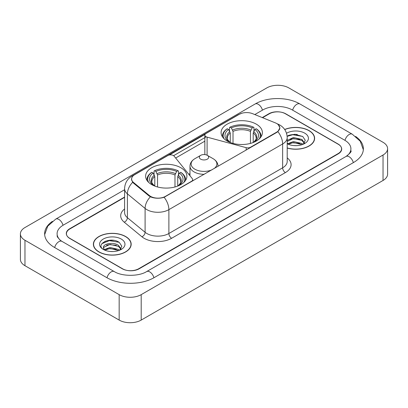 <?xml version="1.0" encoding="UTF-8"?>
<svg xmlns="http://www.w3.org/2000/svg" width="408" height="408" viewBox="0 0 408 408"><rect width="100%" height="100%" fill="white"/><g stroke="black" fill="none" stroke-linecap="round" stroke-linejoin="round"><path stroke-width="0.61" d="M250.568 147.528L250.568 147.217A3.896 2.249 180 0 1 246.167 147.665L207.096 137.144A3.896 2.249 180 0 1 205.989 136.695A3.896 2.249 180 0 1 204.847 135.109A3.896 2.249 180 0 1 205.989 133.518L239.159 114.362A10.516 6.074 0 0 1 252.634 113.684L275.313 122.854A10.516 6.074 0 0 1 276.716 123.532A10.516 6.074 0 0 1 279.796 127.826L279.796 128.755M180.861 167.744A20.645 11.919 0 0 0 158.365 165.158A20.645 11.919 0 0 0 145.62 176.169A20.645 11.919 0 0 0 151.664 184.6A20.645 11.919 0 0 0 174.165 187.18A20.645 11.919 0 0 0 186.91 176.169A20.645 11.919 0 0 0 180.861 167.744M256.336 124.17A20.645 11.919 0 0 0 233.835 121.584A20.645 11.919 0 0 0 221.09 132.595A20.645 11.919 0 0 0 227.139 141.025A20.645 11.919 0 0 0 249.635 143.611A20.645 11.919 0 0 0 262.38 132.595A20.645 11.919 0 0 0 256.336 124.17M165.439 196.365L191.587 181.269A3.896 2.249 180 0 0 192.729 179.678A3.896 2.249 180 0 0 192.362 178.73L174.145 156.172A3.896 2.249 180 0 0 167.856 155.53L134.686 174.685A10.516 6.074 0 0 0 131.606 178.979A10.516 6.074 0 0 0 133.503 182.463L149.384 195.554A10.516 6.074 0 0 0 165.439 196.365L165.439 196.676M250.568 147.217L276.716 132.121A10.516 6.074 0 0 0 279.796 127.826M124.588 197.37L69.86 228.964A11.684 6.747 0 0 0 66.438 233.738A11.684 6.747 0 0 0 69.86 238.507L122.196 268.724A11.684 6.747 0 0 0 138.72 268.724L338.14 153.592A11.684 6.747 0 0 0 341.562 148.818A11.684 6.747 0 0 0 338.14 144.049L285.804 113.832A11.684 6.747 0 0 0 269.28 113.832L262.574 117.703M347.024 155.851A21.032 12.143 0 0 0 350.911 148.818A21.032 12.143 0 0 0 344.75 140.23L292.419 110.017A21.032 12.143 0 0 0 262.67 110.017L254.801 114.561M124.588 189.735L63.25 225.15A21.032 12.143 0 0 0 57.089 233.738A21.032 12.143 0 0 0 60.976 240.771M119.167 294.642A15.581 8.996 0 0 0 141.199 294.642L383.035 155.02A15.581 8.996 0 0 0 387.6 148.66A15.581 8.996 0 0 0 383.035 142.3L288.833 87.914A15.581 8.996 0 0 0 266.801 87.914L24.965 227.536A15.581 8.996 0 0 0 20.4 233.896A15.581 8.996 0 0 0 24.965 240.256L119.167 294.642L119.167 320.086A15.581 8.996 0 0 0 141.199 320.086L383.035 180.464A15.581 8.996 0 0 0 387.6 174.104L387.6 148.66M20.4 233.896L20.4 259.34A15.581 8.996 0 0 0 24.965 265.7L119.167 320.086M52.372 221.371A33.502 19.339 0 0 0 44.625 233.738A33.502 19.339 0 0 0 54.437 247.411L106.769 277.629A33.502 19.339 0 0 0 154.148 277.629L353.563 162.496A33.502 19.339 0 0 0 363.375 148.818A33.502 19.339 0 0 0 355.628 136.451M287.201 148.058A18.89 10.909 0 0 0 314.614 138.322A18.89 10.909 0 0 0 309.08 130.611A18.89 10.909 0 0 0 284.672 129.474M125.638 236.523A18.89 10.909 0 0 0 105.05 234.156A18.89 10.909 0 0 0 93.386 244.234A18.89 10.909 0 0 0 98.92 251.945A18.89 10.909 0 0 0 119.508 254.311A18.89 10.909 0 0 0 131.172 244.234A18.89 10.909 0 0 0 125.638 236.523M93.58 245.213A18.89 10.909 0 0 0 93.514 245.504M278.292 124.695L279.934 127.765L277.874 131.616L276.853 132.355L164.118 197.288C159.946 198.548 155.779 198.548 151.613 197.288L149.246 196.095L133.365 183.003L132.661 182.284L131.468 179.25L132.003 177.317M169.32 154.999L205.066 134.359M173.599 155.678L205.989 136.976M124.588 197.054L69.722 228.73A11.684 6.747 0 0 0 66.3 233.498A11.684 6.747 0 0 0 69.722 238.272L122.609 268.801A11.684 6.747 0 0 0 139.133 268.801L338.278 153.826A11.684 6.747 0 0 0 341.7 149.058A11.684 6.747 0 0 0 338.278 144.284L285.391 113.756A11.684 6.747 0 0 0 268.867 113.756L262.252 117.57M131.039 245.504A18.89 10.909 0 0 0 130.978 245.213M314.486 139.597A18.89 10.909 0 0 0 314.42 139.306M113.837 240.373A15.581 8.996 0 0 0 104.718 241.454M297.279 134.462A15.581 8.996 0 0 0 288.16 135.548M287.201 147.931A18.697 10.797 0 0 0 314.42 138.322A18.697 10.797 0 0 0 308.943 130.688A18.697 10.797 0 0 0 284.743 129.586M293.597 145.554L296.565 145.641M287.773 143.687L293.444 141.525L301.951 143.514L302.981 144.34M288.293 144.233L293.444 142.535L302.134 144.651M287.201 142.79A8.808 5.085 0 0 0 288.369 144.304M287.201 140.434L293.444 137.486L301.951 139.475L304.475 142.968M287.201 141.443L293.444 138.496L301.951 140.485L304.276 143.234M287.201 143.759A12.699 7.334 0 0 0 304.705 143.509A12.699 7.334 0 0 0 304.705 133.136A12.699 7.334 0 0 0 286.528 133.263M303.277 144.218L305.271 140.311L302.751 136.517L294.836 134.247L287.125 136.109M287.859 144.08L287.201 143.381M287.145 136.349L292.75 134.732L302.578 136.399M289.95 139.276L292.75 138.771L299.768 139.373M289.95 143.315L292.75 142.81L299.768 143.412M99.057 251.869A18.697 10.797 0 0 0 119.432 254.204A18.697 10.797 0 0 0 130.978 244.234A18.697 10.797 0 0 0 125.501 236.599A18.697 10.797 0 0 0 105.121 234.258A18.697 10.797 0 0 0 93.58 244.234A18.697 10.797 0 0 0 99.057 251.869M110.15 251.461L113.118 251.547M104.326 249.599L109.997 247.437L118.504 249.426L119.534 250.252M104.851 250.145L109.997 248.446L118.692 250.563M104.417 249.992L103.504 247.86A8.808 5.085 0 0 0 104.927 250.211M121.033 248.88L118.504 245.386C113.22 241.444 102.342 243.877 103.504 247.86L103.474 247.472M103.53 247.982L103.775 247.33L109.997 244.407L118.504 246.396L120.834 249.14M119.835 250.124L121.824 246.218L119.309 242.429C110.395 236.023 94.559 244.463 103.703 249.64L104.157 249.915M121.258 239.047A12.699 7.334 0 0 0 103.295 239.047A12.699 7.334 0 0 0 103.295 249.421A12.699 7.334 0 0 0 121.258 249.416A12.699 7.334 0 0 0 121.258 239.047M101.847 243.704L109.308 240.638L119.136 242.311M106.508 245.188L109.308 244.678L116.326 245.279M106.508 249.227L109.308 248.717L116.326 249.319M230.26 142.504L230.26 132.993L228.592 129.464A16.748 9.67 0 0 0 228.592 141.459L228.281 141.637M229.52 131.06L229.52 127.454L230.076 127.138A18.544 10.705 0 0 1 253.399 127.138L252.124 127.872A16.748 9.67 0 0 0 231.351 127.872L233.014 131.401L233.014 143.402M250.456 143.402L250.456 131.401L252.124 127.872M224.135 138.827A18.544 10.705 0 0 1 227.317 128.729L226.766 129.045A19.319 11.154 0 0 0 222.416 136.094A19.319 11.154 0 0 0 222.462 136.869M253.399 127.138L253.949 127.454L253.949 131.06M227.317 128.729L228.592 129.464M231.351 127.872L230.076 127.138M228.592 141.459L230.122 142.453M261.008 136.869A19.319 11.154 0 0 0 261.054 136.094A19.319 11.154 0 0 0 256.703 129.045L256.153 128.729A18.544 10.705 0 0 1 259.335 138.827M255.189 141.637L254.878 141.459A16.748 9.67 0 0 0 254.878 129.464L256.153 128.729M253.348 142.453L254.878 141.459M254.878 129.464L253.21 132.993L253.21 142.504M154.79 186.079L154.79 176.567L153.122 173.038A16.748 9.67 0 0 0 153.122 185.028L152.811 185.212M154.051 174.629L154.051 171.029L154.601 170.707A18.544 10.705 0 0 1 177.924 170.707L176.649 171.447A16.748 9.67 0 0 0 155.876 171.447L157.544 174.976L157.544 186.976M174.986 186.976L174.986 174.976L176.649 171.447M148.665 182.401A18.544 10.705 0 0 1 151.847 172.298L151.297 172.615A19.319 11.154 0 0 0 146.946 179.668A19.319 11.154 0 0 0 146.992 180.443M177.924 170.707L178.48 171.029L178.48 174.629M151.847 172.298L153.122 173.038M155.876 171.447L154.601 170.707M153.122 185.028L154.652 186.028M185.538 180.443A19.319 11.154 0 0 0 185.584 179.668A19.319 11.154 0 0 0 181.234 172.615L180.683 172.298A18.544 10.705 0 0 1 183.865 182.401M179.719 185.212L179.408 185.028A16.748 9.67 0 0 0 179.408 173.038L180.683 172.298M177.878 186.028L179.408 185.028M179.408 173.038L177.74 176.567L177.74 186.079M218.025 166.199L218.025 166.321A14.025 8.094 0 0 0 218.025 166.199C217.918 163.078 216.281 160.574 213.109 158.686L207.305 155.336A4.677 2.698 0 0 0 200.695 155.336A4.677 2.698 0 0 0 200.695 159.156A4.677 2.698 0 0 0 207.305 159.156A4.677 2.698 0 0 0 207.305 155.336L213.109 158.686A12.883 7.436 0 0 1 213.96 168.667M191.587 181.58L191.587 181.269M133.503 182.463L133.503 183.115M149.384 195.554L149.384 196.207M276.716 132.121L276.716 132.432M246.167 150.073L246.167 147.665M207.096 155.224L207.096 137.144M153.913 277.761A6.232 3.601 -120 0 0 146.62 271.595C138.96 276.548 121.956 276.548 114.291 271.595L61.96 241.378L60.119 240.159L57.349 236.885L57.089 235.645M107.003 277.761A6.232 3.601 -60 0 1 111.175 271.901A6.232 3.601 -60 0 1 114.291 271.595M54.672 247.549A6.232 3.601 -60 0 1 58.844 241.689A6.232 3.601 -60 0 1 61.96 241.378M44.661 234.615L47.762 226.139L55.728 219.116A6.232 3.601 60 0 1 63.016 225.287M55.728 219.116L255.148 103.984A6.232 3.601 60 0 1 262.436 110.15M255.148 103.984C267.301 96.752 287.783 96.752 299.941 103.984A6.232 3.601 120 0 0 296.825 104.29A6.232 3.601 120 0 0 292.653 110.15M363.339 149.695L360.239 141.219L352.272 134.196A6.232 3.601 120 0 0 349.156 134.507A6.232 3.601 120 0 0 344.984 140.367M353.328 162.629A6.232 3.601 -120 0 0 346.04 156.463L146.62 271.595M141.199 320.086L141.199 294.642M24.965 265.7L24.965 240.256M383.035 180.464L383.035 155.02M287.201 157.896A19.477 11.245 180 0 1 285.391 172.594L171.635 238.272A3.896 2.249 60 0 1 168.881 233.498L282.637 167.821A15.581 8.996 0 0 0 287.201 161.461L287.201 137.608A15.581 8.996 180 0 1 282.637 143.968A13.632 7.869 -120 0 0 277.874 131.616M171.635 238.272A19.477 11.245 180 0 1 144.09 238.272A19.477 11.245 180 0 1 141.907 236.768L124.216 222.176A19.477 11.245 180 0 1 124.588 208.983M146.844 233.498A15.581 8.996 0 0 0 168.881 233.498L168.881 209.646A15.581 8.996 180 0 1 146.844 209.646A15.581 8.996 180 0 1 145.1 208.442L127.403 193.851A15.581 8.996 180 0 1 124.588 188.695L124.588 212.548A15.581 8.996 0 0 0 127.403 217.709L145.1 232.3A15.581 8.996 0 0 0 146.844 233.498M287.201 137.608C286.936 132.003 284.478 127.801 279.817 125.006L277.848 124.047A13.632 6.385 112 0 0 277.267 123.879M164.118 197.288A13.632 7.869 60 0 1 168.881 209.646L282.637 143.968L282.637 167.821A3.896 2.249 60 0 0 285.391 172.594M133.441 175.547A13.632 7.869 -120 0 0 131.973 176.093C127.311 178.888 124.848 183.09 124.588 188.695M131.973 176.093L238.155 114.786A13.632 7.869 60 0 1 239.185 114.352M132.661 182.284A13.632 9.119 129.5 0 0 127.403 193.851L127.403 217.709A3.896 2.606 -50.5 0 1 124.216 222.176M150.409 196.819A13.632 9.119 129.5 0 0 145.1 208.442L145.1 232.3A3.896 2.606 -50.5 0 1 141.907 236.768M175.644 158.034L204.847 141.173M189.975 173.614L188.787 174.298M230.26 132.993A14.413 8.323 0 0 0 227.322 138.026C226.93 138.761 227.797 140.158 229.923 142.219M250.456 131.401A14.413 8.323 0 0 0 233.014 131.401M229.852 131.631A14.984 8.65 0 0 0 229.852 142.173M250.864 130.045A14.984 8.65 0 0 0 232.606 130.045M253.618 142.173A14.984 8.65 0 0 0 253.618 131.631M253.546 142.219C255.673 140.163 256.54 138.766 256.147 138.026A14.413 8.323 0 0 0 253.21 132.993M154.79 176.567A14.413 8.323 0 0 0 151.852 181.601C151.46 182.335 152.327 183.733 154.454 185.793M174.986 174.976A14.413 8.323 0 0 0 157.544 174.976M154.382 175.205A14.984 8.65 0 0 0 154.382 185.747M175.394 173.614A14.984 8.65 0 0 0 157.136 173.614M178.148 185.747A14.984 8.65 0 0 0 178.148 175.205M178.077 185.793C180.203 183.738 181.07 182.34 180.678 181.601A14.413 8.323 0 0 0 177.74 176.567M189.975 175.777L189.975 166.199C190.082 163.078 191.719 160.574 194.891 158.686A12.883 7.436 0 0 0 194.891 169.208A12.883 7.436 0 0 0 212.17 169.697M189.975 166.199A14.025 8.094 0 0 0 194.086 171.921A14.025 8.094 0 0 0 204.214 174.292M204.847 154.591L204.847 135.109M131.606 178.979L131.606 180.27M192.729 180.923L192.729 179.678M350.911 150.725C351.778 151.358 350.156 153.27 346.04 156.463M299.941 103.984L352.272 134.196M238.155 114.786L241.714 113.281M277.848 124.047L277.001 123.706M314.42 139.883L314.42 138.322M130.978 245.794L130.978 244.234M93.58 245.794L93.58 244.234M222.416 136.797L222.416 136.094M261.054 136.797L261.054 136.094M146.946 180.372L146.946 179.668M185.584 180.372L185.584 179.668M200.695 155.336L194.891 158.686"/></g></svg>
